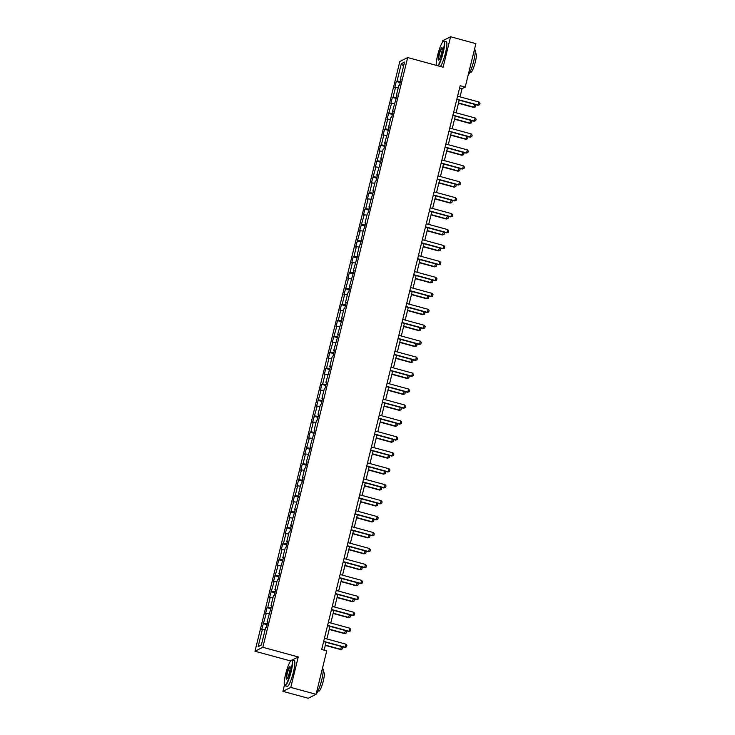 <?xml version="1.0" encoding="UTF-8"?>
<svg xmlns="http://www.w3.org/2000/svg" width="735" height="735" viewBox="0 0 735 735"><rect width="100%" height="100%" fill="white"/><g stroke="black" fill="none" stroke-linecap="round" stroke-linejoin="round"><path stroke-width="1.1" d="M290.941 660.627L290.252 661.491M284.463 685.057L282.92 691.35L308.222 698.25L316.068 694.309L326.744 650.87L321.682 649.483L460.156 85.71L465.218 87.088L475.885 43.65L450.592 36.75L442.736 40.691L442.286 42.52M290.398 660.894L254.981 651.238L399.831 61.492L407.686 57.55L262.836 647.287L254.981 651.238M401.319 63.706L397.056 81.08L396.275 81.475L394.768 87.603L395.549 87.217L393.133 97.029L392.361 97.415L390.855 103.552L391.626 103.157L386.941 119.493L387.712 119.107L385.305 128.919L384.524 129.305L383.027 135.433L383.799 135.047L381.392 144.859L380.611 145.245L379.104 151.382L379.885 150.997L375.19 167.323L375.962 166.937L371.276 183.272L372.048 182.877L369.641 192.689L368.86 193.084L367.353 199.213L368.134 198.827L365.718 208.639L364.946 209.025L363.439 215.162L364.22 214.767L359.525 231.102L360.297 230.716L355.611 247.052L356.383 246.657L353.976 256.469L353.195 256.864L351.688 262.992L352.469 262.606L350.053 272.419L349.281 272.804L347.774 278.942L348.546 278.547L343.861 294.882L344.632 294.496L342.225 304.308L341.453 304.694L339.947 310.822L340.718 310.436L338.311 320.249L337.53 320.635L336.024 326.772L336.805 326.386L332.11 342.712L332.881 342.326L328.196 358.662L328.968 358.267L326.56 368.079L325.78 368.474L324.282 374.602L325.054 374.216L322.647 384.028L321.866 384.414L320.359 390.551L321.14 390.156L316.445 406.492L317.217 406.106L312.531 422.441L313.303 422.046L310.896 431.858L310.115 432.253L308.608 438.382L309.389 437.996L304.694 454.322L305.475 453.936L303.059 463.748L302.287 464.134L300.78 470.271L301.552 469.885L296.866 486.212L297.638 485.826L295.231 495.638L294.45 496.024L292.943 502.161L293.724 501.766L289.03 518.101L289.801 517.716L285.116 534.051L285.887 533.656L283.48 543.468L282.709 543.863L281.202 549.991L281.974 549.605L279.566 559.418L278.785 559.804L277.279 565.941L278.06 565.546L273.365 581.881L274.137 581.495L269.451 597.831L270.223 597.436L267.816 607.248L267.035 607.634L265.537 613.771L266.309 613.385L261.614 629.711L262.395 629.325L258.123 646.699L261.348 645.082L265.62 627.708L266.392 627.313L267.898 621.185L267.127 621.571L271.812 605.236L271.04 605.631L273.448 595.819L274.228 595.423L275.735 589.295L274.954 589.681L277.371 579.869L278.142 579.483L279.649 573.346L278.877 573.741L283.563 557.406L282.791 557.791L285.198 547.979L285.97 547.593L287.477 541.465L286.705 541.851L289.112 532.039L289.893 531.653L291.4 525.516L290.619 525.902L295.314 509.575L294.542 509.961L299.228 493.626L298.456 494.021L300.863 484.209L301.635 483.814L303.142 477.686L302.37 478.072L304.777 468.259L305.558 467.873L307.065 461.736L306.284 462.131L310.978 445.796L310.207 446.182L314.892 429.846L314.121 430.241L316.528 420.429L317.309 420.034L318.815 413.906L318.034 414.292L320.442 404.48L321.223 404.094L322.729 397.957L321.948 398.352L324.365 388.539L325.136 388.154L326.643 382.016L325.871 382.402L330.557 366.076L329.785 366.462L332.192 356.65L332.973 356.264L334.48 350.126L333.699 350.512L338.394 334.186L337.622 334.572L342.308 318.237L341.536 318.632L343.943 308.819L344.715 308.424L346.222 302.296L345.45 302.682L347.857 292.87L348.638 292.484L350.145 286.347L349.364 286.742L354.059 270.406L353.287 270.792L357.973 254.457L357.201 254.852L359.608 245.04L360.389 244.645L363.522 229.09L364.303 228.704L365.81 222.576L365.029 222.962L367.445 213.15L368.217 212.764L369.723 206.627L368.952 207.013L373.637 190.687L372.865 191.072L375.273 181.26L376.054 180.874L377.56 174.737L376.779 175.132L381.474 158.797L380.693 159.183L383.11 149.37L383.881 148.984L385.388 142.847L384.616 143.242L389.302 126.907L388.53 127.293L390.937 117.481L391.718 117.095L393.225 110.957L392.444 111.352L397.139 95.017L396.367 95.403L398.774 85.591L399.546 85.205L401.053 79.068L400.281 79.463L404.544 62.089L401.319 63.706L403.497 66.37M267.733 621.865L267.127 621.571M263.902 623.197L267.292 623.666M266.309 613.385L269.047 613.762M271.647 605.916L271.04 605.631M267.816 607.248L271.206 607.716M270.223 597.436L272.961 597.812M275.561 589.975L274.954 589.681M271.729 591.308L275.12 591.776M274.137 581.495L276.875 581.872M279.484 574.026L278.877 573.741M275.643 575.358L279.043 575.827M278.06 565.546L280.788 565.922M283.398 558.086L282.791 557.791M279.566 559.418L282.957 559.886M281.974 549.605L284.711 549.982M287.312 542.145L286.705 541.851M283.48 543.468L286.87 543.937M285.887 533.656L288.625 534.042M291.225 526.196L290.619 525.902M287.394 527.528L290.784 527.996M289.801 517.716L292.539 518.092M295.148 510.255L294.542 509.961M291.308 511.578L294.707 512.047M293.724 501.766L296.453 502.152M299.062 494.306L298.456 494.021M295.231 495.638L298.621 496.107M297.638 485.826L300.376 486.203M302.976 478.366L302.37 478.072M299.145 479.698L302.535 480.166M301.552 469.885L304.29 470.262M306.899 462.416L306.284 462.131M303.059 463.748L306.449 464.217M305.475 453.936L308.204 454.313M310.813 446.476L310.207 446.182M306.973 447.808L310.372 448.276M309.389 437.996L312.127 438.372M314.727 430.526L314.121 430.241M310.896 431.858L314.286 432.327M313.303 422.046L316.041 422.423M318.641 414.586L318.034 414.292M314.81 415.918L318.2 416.387M317.217 406.106L319.955 406.483M322.564 398.636L321.948 398.352M318.724 399.969L322.114 400.437M321.14 390.156L323.869 390.533M326.478 382.696L325.871 382.402M322.647 384.028L326.037 384.497M325.054 374.216L327.792 374.593M330.392 366.756L329.785 366.462M326.56 368.079L329.951 368.547M328.968 358.267L331.706 358.652M334.306 350.806L333.699 350.512M330.474 352.138L333.865 352.607M332.881 342.326L335.619 342.703M338.229 334.866L337.622 334.572M334.388 336.189L337.788 336.667M336.805 326.386L339.533 326.763M342.142 318.916L341.536 318.632M338.311 320.249L341.702 320.717M340.718 310.436L343.456 310.813M346.056 302.976L345.45 302.682M342.225 304.308L345.615 304.777M344.632 294.496L347.37 294.873M349.97 287.027L349.364 286.742M346.139 288.359L349.529 288.827M348.546 278.547L351.284 278.923M353.893 271.086L353.287 270.792M350.053 272.419L353.452 272.887M352.469 262.606L355.198 262.983M357.807 255.137L357.201 254.852M353.976 256.469L357.366 256.938M356.383 246.657L359.121 247.033M361.721 239.197L361.115 238.903M357.89 240.529L361.28 240.997M360.297 230.716L363.035 231.093M365.644 223.256L365.029 222.962M361.804 224.579L365.194 225.048M364.22 214.767L366.949 215.153M369.558 207.307L368.952 207.013M365.718 208.639L369.117 209.107M368.134 198.827L370.872 199.203M373.472 191.366L372.865 191.072M369.641 192.689L373.031 193.158M372.048 182.877L374.786 183.263M377.386 175.417L376.779 175.132M373.555 176.749L376.945 177.218M375.962 166.937L378.7 167.314M381.309 159.477L380.693 159.183M377.468 160.809L380.868 161.277M379.885 150.997L382.613 151.373M385.223 143.527L384.616 143.242M381.392 144.859L384.782 145.328M383.799 135.047L386.536 135.424M389.137 127.587L388.53 127.293M385.305 128.919L388.696 129.388M387.712 119.107L390.45 119.483M393.05 111.637L392.444 111.352M389.219 112.969L392.609 113.438M391.626 103.157L394.364 103.534M396.973 95.697L396.367 95.403M393.133 97.029L396.533 97.498M395.549 87.217L398.278 87.594M400.887 79.747L400.281 79.463M397.056 81.08L400.446 81.548M282.92 691.35L290.775 687.409L316.068 694.309M290.775 687.409L298.254 656.952L262.836 647.287M407.686 57.55L443.104 67.207L450.592 36.75M460.027 96.845L462.03 88.687L465.218 87.088M324.126 650.153L326.055 642.298M326.873 638.954L329.969 626.358M330.796 623.014L333.883 610.408M334.71 607.064L337.806 594.468M338.624 591.124L341.72 578.528M342.538 575.183L345.634 562.578M346.461 559.234L349.548 546.638M350.375 543.294L353.471 530.688M354.288 527.344L357.385 514.748M358.202 511.404L361.298 498.799M362.125 495.454L365.221 482.858M366.039 479.514L369.135 466.909M369.953 463.564L373.049 450.968M373.867 447.624L376.963 435.019M377.79 431.684L380.886 419.079M381.704 415.734L384.8 403.138M385.618 399.794L388.714 387.189M389.541 383.845L392.628 371.248M393.455 367.904L396.551 355.299M397.369 351.955L400.465 339.359M401.282 336.014L404.379 323.409M405.205 320.065L408.292 307.469M409.119 304.125L412.216 291.519M413.033 288.175L416.129 275.579M416.947 272.235L420.043 259.639M420.87 256.294L423.966 243.689M424.784 240.345L427.88 227.749M428.698 224.405L431.794 211.799M432.612 208.455L435.708 195.859M436.535 192.515L439.631 179.91M440.449 176.565L443.545 163.969M444.363 160.625L447.459 148.02M448.286 144.676L451.373 132.079M452.2 128.735L455.296 116.13M456.113 112.795L459.21 100.19M258.123 646.699L261.421 644.797M262.395 629.325L265.124 629.702M459.586 88.016L462.03 88.687M396.275 81.475L400.198 82.54M392.361 97.415L396.284 98.49M388.447 113.365L392.371 114.43M384.524 129.305L388.457 130.371M380.611 145.245L384.534 146.32M376.697 161.195L380.62 162.26M372.783 177.135L376.706 178.21M368.86 193.084L372.792 194.15M364.946 209.025L368.869 210.1M361.032 224.974L364.955 226.04M357.118 240.915L361.041 241.99M353.195 256.864L357.118 257.93M349.281 272.804L353.204 273.87M345.367 288.745L349.29 289.82M341.453 304.694L345.377 305.76M337.53 320.635L341.453 321.709M333.616 336.584L337.54 337.65M329.703 352.524L333.626 353.599M325.78 368.474L329.712 369.54M321.866 384.414L325.789 385.489M317.952 400.364L321.875 401.429M314.038 416.304L317.961 417.379M310.115 432.253L314.038 433.319M306.201 448.194L310.124 449.26M302.287 464.134L306.21 465.209M298.373 480.084L302.296 481.149M294.45 496.024L298.373 497.099M290.536 511.973L294.459 513.039M286.622 527.914L290.546 528.989M282.709 543.863L286.632 544.929M278.785 559.804L282.709 560.879M274.872 575.753L278.795 576.819M270.958 591.693L274.881 592.759M267.035 607.634L270.967 608.709M263.121 623.583L267.044 624.649M298.254 656.952L291.997 660.094M457.583 96.184L479.055 102.036L480.019 103.24L479.643 104.774L477.915 105.289L456.766 99.519M479.055 102.036L478.301 105.096L456.83 99.243M479.643 104.774L477.915 105.289M475.095 104.517L475.775 105.371L475.398 106.906L473.671 107.42L474.746 104.425M458.456 103.277L473.671 107.42M458.521 102.992L474.057 107.227L475.398 106.906M437.812 65.764A12.982 2.177 -74.7 0 0 442.828 52.571A12.982 2.177 -74.7 0 0 443.251 41.436A12.982 2.177 -74.7 0 0 437.656 55.18A12.982 2.177 -74.7 0 0 436.296 65.351M443.251 41.436L443.628 41.215A13.303 2.233 105.3 0 1 444.041 41.123A13.303 2.233 105.3 0 1 443.196 52.626A13.303 2.233 105.3 0 1 438.253 65.884M441.533 53.223A6.486 1.093 105.3 0 1 438.74 60.095A6.486 1.093 105.3 0 1 438.942 54.528A6.486 1.093 105.3 0 1 442.102 47.757A6.486 1.093 105.3 0 1 441.533 53.223M442.194 48.014A6.174 1.038 -74.7 0 0 442.167 48.005A6.174 1.038 -74.7 0 0 439.31 54.574A6.174 1.038 -74.7 0 0 438.924 59.912A6.174 1.038 -74.7 0 0 438.942 59.921M474.47 49.42L474.608 49.456A13.303 2.233 105.3 0 1 473.763 60.959A13.303 2.233 105.3 0 1 468.213 74.906M475.122 53.462L475.949 53.683A9.573 1.608 105.3 0 1 475.343 61.97A9.573 1.608 105.3 0 1 470.914 72.168L470.078 71.938M444.041 41.123L446.274 41.73A13.303 2.233 105.3 0 1 445.428 53.232A13.303 2.233 105.3 0 1 440.476 66.49M290.794 671.542A12.982 2.177 -74.7 0 0 291.216 660.407A12.982 2.177 -74.7 0 0 285.621 674.151A12.982 2.177 -74.7 0 0 284.482 685.093A12.982 2.177 -74.7 0 0 290.794 671.542M291.216 660.407L291.593 660.186A13.303 2.233 105.3 0 1 292.006 660.094A13.303 2.233 105.3 0 1 291.161 671.597A13.303 2.233 105.3 0 1 285.015 685.764A13.303 2.233 105.3 0 1 284.693 685.47L284.482 685.093M289.498 672.194A6.486 1.093 105.3 0 1 286.705 679.067A6.486 1.093 105.3 0 1 286.916 673.499A6.486 1.093 105.3 0 1 290.068 666.728A6.486 1.093 105.3 0 1 289.498 672.194M290.16 666.985A6.174 1.038 -74.7 0 0 290.132 666.976A6.174 1.038 -74.7 0 0 287.284 673.545A6.174 1.038 -74.7 0 0 286.889 678.883A6.174 1.038 -74.7 0 0 286.907 678.892M322.435 668.391L322.573 668.427A13.303 2.233 105.3 0 1 321.728 679.93A13.303 2.233 105.3 0 1 316.179 693.877M323.088 672.433L323.914 672.663A9.573 1.608 105.3 0 1 323.308 680.941A9.573 1.608 105.3 0 1 318.88 691.139L318.053 690.909M292.006 660.094L294.239 660.701A13.303 2.233 105.3 0 1 293.394 672.203A13.303 2.233 105.3 0 1 287.238 686.371L285.015 685.764M453.67 112.124L475.132 117.977L476.105 119.18L475.729 120.715L474.001 121.238L452.852 115.469M475.132 117.977L474.378 121.045L452.916 115.193M475.729 120.715L474.001 121.238M449.756 128.065L471.218 133.917L472.182 135.13L471.806 136.655L470.078 137.179L448.929 131.409M471.218 133.917L470.464 136.986L449.002 131.133M471.806 136.655L470.078 137.179M471.172 120.466L471.861 121.312L471.484 122.846L469.757 123.37L470.823 120.365M454.533 119.217L469.757 123.37M454.607 118.941L470.134 123.177L471.484 122.846M467.258 136.407L467.938 137.261L467.561 138.796L465.834 139.31L466.909 136.315M450.619 135.166L465.834 139.31M450.684 134.882L466.22 139.117L467.561 138.796M445.842 144.014L467.304 149.867L468.268 151.07L467.892 152.604L466.165 153.128L445.015 147.358M467.304 149.867L466.55 152.935L445.088 147.083M467.892 152.604L466.165 153.128M441.919 159.954L463.381 165.807L464.355 167.02L463.978 168.545L462.251 169.068L441.101 163.299M463.381 165.807L462.637 168.875L441.165 163.023M463.978 168.545L462.251 169.068M438.005 175.904L459.467 181.756L460.441 182.96L460.064 184.494L458.337 185.009L437.187 179.248M459.467 181.756L458.713 184.825L437.252 178.972M460.064 184.494L458.337 185.009M463.344 152.356L464.024 153.202L463.647 154.736L461.92 155.26L462.995 152.255M446.705 151.107L461.92 155.26M446.77 150.831L462.306 155.067L463.647 154.736M459.421 168.297L460.11 169.151L459.733 170.685L458.006 171.2L459.072 168.205M442.782 167.047L458.006 171.2M442.856 166.772L458.383 171.007L459.733 170.685M455.507 184.246L456.196 185.091L455.819 186.626L454.092 187.149L455.158 184.145M438.868 182.997L454.092 187.149M438.942 182.721L454.469 186.956L455.819 186.626M451.593 200.186L452.273 201.041L451.896 202.566L450.169 203.09L451.244 200.095M434.955 198.937L450.169 203.09M435.019 198.661L450.555 202.897L451.896 202.566M447.679 216.127L448.359 216.981L447.983 218.516L446.255 219.03L447.33 216.035M431.041 214.886L446.255 219.03M431.105 214.611L446.641 218.846L447.983 218.516M443.756 232.076L444.445 232.922L444.069 234.456L442.341 234.979L443.407 231.984M427.118 230.827L442.341 234.979M427.191 230.551L442.718 234.787L444.069 234.456M439.842 248.017L440.522 248.871L440.146 250.405L438.427 250.92L439.493 247.925M423.204 246.776L438.427 250.92M423.277 246.501L438.804 250.727L440.146 250.405M435.928 263.966L436.608 264.811L436.232 266.346L434.504 266.869L435.579 263.865M419.29 262.717L434.504 266.869M419.354 262.441L434.89 266.676L436.232 266.346M432.015 279.906L432.694 280.761L432.318 282.295L430.591 282.81L431.665 279.815M415.376 278.666L430.591 282.81M415.44 278.381L430.976 282.617L432.318 282.295M428.092 295.856L428.781 296.701L428.404 298.235L426.677 298.759L427.742 295.755M411.453 294.606L426.677 298.759M411.526 294.331L427.053 298.566L428.404 298.235M424.178 311.796L424.858 312.651L424.481 314.185L422.754 314.699L423.829 311.704M407.539 310.556L422.754 314.699M407.603 310.271L423.139 314.506L424.481 314.185M420.264 327.746L420.944 328.591L420.567 330.125L418.84 330.649L419.915 327.645M403.625 326.496L418.84 330.649M403.69 326.221L419.226 330.456L420.567 330.125M416.35 343.686L417.03 344.54L416.653 346.066L414.926 346.589L416.001 343.594M399.702 342.437L414.926 346.589M399.776 342.161L415.312 346.396L416.653 346.066M412.427 359.635L413.116 360.481L412.739 362.015L411.012 362.539L412.078 359.534M395.788 358.386L411.012 362.539M395.862 358.11L411.389 362.346L412.739 362.015M408.513 375.576L409.193 376.43L408.816 377.955L407.089 378.479L408.164 375.484M391.874 374.326L407.089 378.479M391.939 374.051L407.475 378.286L408.816 377.955M404.599 391.516L405.279 392.371L404.902 393.905L403.175 394.419L404.25 391.424M387.961 390.276L403.175 394.419M388.025 390L403.561 394.236L404.902 393.905M400.676 407.466L401.365 408.311L400.988 409.845L399.261 410.369L400.327 407.374M384.037 406.216L399.261 410.369M384.111 405.94L399.638 410.176L400.988 409.845M396.762 423.406L397.451 424.26L397.075 425.795L395.347 426.309L396.413 423.314M380.124 422.166L395.347 426.309M380.197 421.881L395.724 426.116L397.075 425.795M392.848 439.355L393.528 440.201L393.151 441.735L391.424 442.259L392.499 439.254M376.21 438.106L391.424 442.259M376.274 437.83L391.81 442.066L393.151 441.735M434.091 191.844L455.553 197.697L456.518 198.9L456.141 200.434L454.414 200.958L433.264 195.188M455.553 197.697L454.8 200.765L433.338 194.913M456.141 200.434L454.414 200.958M430.168 207.794L451.639 213.646L452.604 214.85L452.227 216.384L450.5 216.899L429.35 211.138M451.639 213.646L450.886 216.706L429.415 210.853M452.227 216.384L450.5 216.899M426.254 223.734L447.716 229.586L448.69 230.79L448.313 232.324L446.586 232.848L425.436 227.078M447.716 229.586L446.963 232.655L425.501 226.803M448.313 232.324L446.586 232.848M422.34 239.683L443.802 245.536L444.776 246.739L444.399 248.274L442.672 248.788L421.522 243.028M443.802 245.536L443.049 248.595L421.587 242.743M444.399 248.274L442.672 248.788M418.426 255.624L439.888 261.476L440.853 262.68L440.476 264.214L438.749 264.738L417.599 258.968M439.888 261.476L439.135 264.545L417.673 258.692M440.476 264.214L438.749 264.738M414.503 271.564L435.974 277.417L436.939 278.629L436.562 280.164L434.835 280.678L413.686 274.908M435.974 277.417L435.221 280.485L413.75 274.633M436.562 280.164L434.835 280.678M410.589 287.514L432.051 293.366L433.025 294.57L432.649 296.104L430.921 296.628L409.772 290.858M432.051 293.366L431.298 296.435L409.836 290.582M432.649 296.104L430.921 296.628M406.675 303.454L428.137 309.306L429.102 310.519L428.725 312.044L427.007 312.568L405.849 306.798M428.137 309.306L427.384 312.375L405.922 306.523M428.725 312.044L427.007 312.568M402.762 319.403L424.224 325.256L425.188 326.459L424.812 327.994L423.084 328.508L401.935 322.748M424.224 325.256L423.47 328.325L402.008 322.472M424.812 327.994L423.084 328.508M398.839 335.344L420.31 341.196L421.274 342.4L420.898 343.934L419.171 344.458L398.021 338.688M420.31 341.196L419.556 344.265L398.085 338.412M420.898 343.934L419.171 344.458M394.925 351.293L416.387 357.146L417.361 358.349L416.984 359.884L415.257 360.398L394.107 354.637M416.387 357.146L415.633 360.205L394.171 354.353M416.984 359.884L415.257 360.398M391.011 367.234L412.473 373.086L413.438 374.29L413.061 375.824L411.334 376.348L390.184 370.578M412.473 373.086L411.719 376.155L390.257 370.302M413.061 375.824L411.334 376.348M387.097 383.183L408.559 389.035L409.524 390.239L409.147 391.773L407.42 392.288L386.27 386.527M408.559 389.035L407.806 392.095L386.344 386.242M409.147 391.773L407.42 392.288M383.174 399.123L404.636 404.976L405.61 406.179L405.233 407.714L403.506 408.237L382.356 402.468M404.636 404.976L403.892 408.044L382.421 402.192M405.233 407.714L403.506 408.237M379.26 415.073L400.722 420.925L401.696 422.129L401.319 423.663L399.592 424.178L378.442 418.408M400.722 420.925L399.969 423.985L378.507 418.132M401.319 423.663L399.592 424.178M375.346 431.013L396.808 436.866L397.773 438.069L397.396 439.603L395.669 440.127L374.519 434.357M396.808 436.866L396.055 439.934L374.593 434.082M397.396 439.603L395.669 440.127M371.423 446.954L392.894 452.806L393.859 454.019L393.482 455.544L391.755 456.067L370.605 450.298M392.894 452.806L392.141 455.875L370.67 450.022M393.482 455.544L391.755 456.067M367.509 462.903L388.971 468.755L389.945 469.959L389.568 471.493L387.841 472.017L366.691 466.247M388.971 468.755L388.218 471.824L366.756 465.972M389.568 471.493L387.841 472.017M363.595 478.843L385.057 484.696L386.031 485.908L385.654 487.434L383.927 487.957L362.778 482.188M385.057 484.696L384.304 487.764L362.842 481.912M385.654 487.434L383.927 487.957M359.681 494.793L381.143 500.645L382.108 501.849L381.731 503.383L380.004 503.898L358.855 498.137M381.143 500.645L380.39 503.714L358.928 497.861M381.731 503.383L380.004 503.898M355.758 510.733L377.23 516.586L378.194 517.789L377.818 519.323L376.09 519.847L354.941 514.077M377.23 516.586L376.476 519.654L355.005 513.802M377.818 519.323L376.09 519.847M351.844 526.683L373.306 532.535L374.28 533.739L373.904 535.273L372.176 535.787L351.027 530.027M373.306 532.535L372.553 535.595L351.091 529.742M373.904 535.273L372.176 535.787M347.931 542.623L369.393 548.475L370.357 549.679L369.981 551.213L368.263 551.737L347.104 545.967M369.393 548.475L368.639 551.544L347.177 545.692M369.981 551.213L368.263 551.737M344.017 558.572L365.479 564.425L366.443 565.628L366.067 567.163L364.339 567.677L343.19 561.917M365.479 564.425L364.725 567.484L343.263 561.632M366.067 567.163L364.339 567.677M340.094 574.513L361.565 580.365L362.53 581.569L362.153 583.103L360.426 583.627L339.276 577.857M361.565 580.365L360.812 583.434L339.34 577.581M362.153 583.103L360.426 583.627M388.934 455.296L389.614 456.15L389.238 457.685L387.51 458.199L388.585 455.204M372.296 454.055L387.51 458.199M372.36 453.771L387.896 458.006L389.238 457.685M385.011 471.245L385.7 472.091L385.324 473.625L383.596 474.149L384.662 471.144M368.373 469.996L383.596 474.149M368.446 469.72L383.973 473.956L385.324 473.625M381.097 487.186L381.777 488.04L381.401 489.574L379.683 490.089L380.748 487.094M364.459 485.936L379.683 490.089M364.532 485.66L380.059 489.896L381.401 489.574M377.184 503.135L377.863 503.98L377.487 505.515L375.76 506.038L376.834 503.034M360.545 501.886L375.76 506.038M360.609 501.61L376.145 505.845L377.487 505.515M373.27 519.075L373.95 519.93L373.573 521.455L371.846 521.979L372.921 518.983M356.631 517.826L371.846 521.979M356.695 517.55L372.232 521.786L373.573 521.455M369.347 535.016L370.036 535.87L369.659 537.404L367.932 537.919L368.998 534.924M352.708 533.775L367.932 537.919M352.782 533.5L368.308 537.735L369.659 537.404M365.433 550.965L366.113 551.81L365.736 553.345L364.009 553.868L365.084 550.873M348.794 549.716L364.009 553.868M348.859 549.44L364.395 553.675L365.736 553.345M361.519 566.905L362.199 567.76L361.822 569.294L360.095 569.809L361.17 566.814M344.88 565.665L360.095 569.809M344.945 565.39L360.481 569.616L361.822 569.294M357.605 582.855L358.285 583.7L357.908 585.235L356.181 585.758L357.256 582.754M340.957 581.605L356.181 585.758M341.031 581.33L356.567 585.565L357.908 585.235M336.18 590.453L357.642 596.305L358.616 597.518L358.239 599.053L356.512 599.567L335.362 593.797M357.642 596.305L356.888 599.374L335.426 593.522M358.239 599.053L356.512 599.567M353.682 598.795L354.371 599.65L353.994 601.184L352.267 601.699L353.333 598.703M337.043 597.555L352.267 601.699M337.117 597.27L352.644 601.506L353.994 601.184M332.266 606.403L353.728 612.255L354.693 613.459L354.316 614.993L352.589 615.517L331.439 609.747M353.728 612.255L352.975 615.324L331.513 609.471M354.316 614.993L352.589 615.517M349.768 614.745L350.448 615.59L350.071 617.124L348.344 617.648L349.419 614.644M333.13 613.495L348.344 617.648M333.194 613.22L348.73 617.455L350.071 617.124M328.352 622.343L349.814 628.195L350.779 629.408L350.402 630.933L348.675 631.457L327.525 625.687M349.814 628.195L349.061 631.264L327.599 625.412M350.402 630.933L348.675 631.457M345.854 630.685L346.534 631.54L346.157 633.074L344.43 633.588L345.505 630.593M329.216 629.445L344.43 633.588M329.28 629.16L344.816 633.395L346.157 633.074M324.429 638.292L345.891 644.145L346.865 645.348L346.488 646.883L344.761 647.397L323.611 641.637M345.891 644.145L345.138 647.213L323.676 641.361M346.488 646.883L344.761 647.397M341.931 646.635L342.62 647.48L342.244 649.014L340.516 649.538L341.582 646.534M325.293 645.385L340.516 649.538M325.366 645.109L340.893 649.345L342.244 649.014"/></g></svg>
